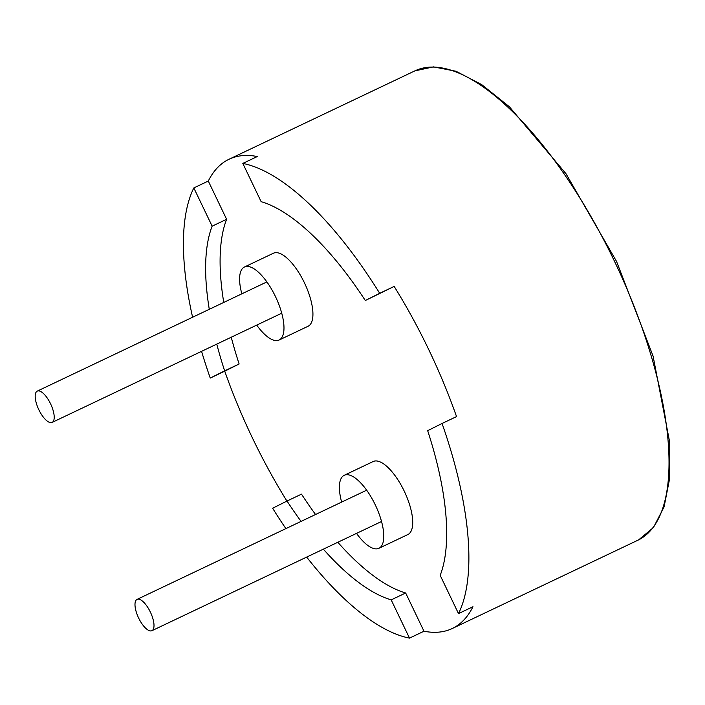 <?xml version="1.0" encoding="UTF-8"?>
<svg xmlns="http://www.w3.org/2000/svg" width="705" height="705" viewBox="0 0 705 705"><rect width="100%" height="100%" fill="white"/><g stroke="black" fill="none" stroke-linecap="round" stroke-linejoin="round"><path stroke-width="1.06" d="M52.188 422.383A17.325 6.574 -115.4 0 0 50.61 403.886A17.325 6.574 -115.4 0 0 37.259 391.125A17.325 6.574 -115.4 0 0 37.215 391.143A17.325 6.574 -115.4 0 0 38.793 409.649A17.325 6.574 -115.4 0 0 52.144 422.41A17.325 6.574 -115.4 0 0 52.188 422.383M151.98 630.667A17.325 6.574 -115.4 0 0 150.403 612.16A17.325 6.574 -115.4 0 0 137.052 599.4A17.325 6.574 -115.4 0 0 137.008 599.426A17.325 6.574 -115.4 0 0 138.585 617.924A17.325 6.574 -115.4 0 0 151.936 630.684A17.325 6.574 -115.4 0 0 151.98 630.667M356.51 533.385A40.414 15.334 -115.4 0 0 378.946 548.296A40.414 15.334 -115.4 0 0 379.052 548.243A40.414 15.334 -115.4 0 0 375.368 505.071A40.414 15.334 -115.4 0 0 344.225 475.293A40.414 15.334 -115.4 0 0 344.119 475.346A40.414 15.334 -115.4 0 0 341.634 502.101M407.781 534.575A40.414 15.334 -115.4 0 0 407.887 534.531A40.414 15.334 -115.4 0 0 407.992 534.478A40.414 15.334 -115.4 0 0 404.317 491.306A40.414 15.334 -115.4 0 0 373.174 461.528A40.414 15.334 -115.4 0 0 373.068 461.581M256.717 325.111A40.414 15.334 -115.4 0 0 279.154 340.013A40.414 15.334 -115.4 0 0 279.259 339.96A40.414 15.334 -115.4 0 0 275.576 296.787A40.414 15.334 -115.4 0 0 244.432 267.019A40.414 15.334 -115.4 0 0 244.327 267.063A40.414 15.334 -115.4 0 0 241.841 293.826M307.997 326.292A40.414 15.334 -115.4 0 0 308.103 326.248A40.414 15.334 -115.4 0 0 308.2 326.195A40.414 15.334 -115.4 0 0 304.525 283.022A40.414 15.334 -115.4 0 0 273.381 253.245A40.414 15.334 -115.4 0 0 273.276 253.298M192.597 317.241A259.828 98.594 -115.4 0 1 193.822 187.935L208.292 181.044A259.828 98.594 64.6 0 1 228.367 159.577A259.828 98.594 64.6 0 1 229.037 159.251A259.828 98.594 64.6 0 1 257.29 156.536L242.811 163.428A259.828 98.594 -115.4 0 1 379.695 293.306L365.305 300.506A219.405 83.252 -115.4 0 0 261.132 201.665L242.811 163.428M638.677 539.845L637.963 540.189A259.828 98.594 -115.4 0 0 638.633 539.863A259.828 98.594 -115.4 0 0 614.98 262.322A259.828 98.594 -115.4 0 0 414.778 70.914L433.469 66.878L456.012 71.258L481.7 84.618L509.371 106.746L565.948 173.65L616.54 261.432L653.086 356.104L669.75 442.546L669.697 478.246L664.075 506.93L653.438 527.543L638.677 539.845L452.231 628.525A259.828 98.594 64.6 0 0 452.901 628.199A259.828 98.594 64.6 0 0 472.976 606.723L458.506 613.606A259.828 98.594 -115.4 0 0 442.061 423.476L456.54 416.593A259.828 98.594 64.6 0 0 394.165 286.424L379.695 293.306M458.506 613.606L440.184 575.368A219.405 83.252 -115.4 0 0 427.671 430.676L442.061 423.476M323.348 549.16A219.405 83.252 -115.4 0 0 391.187 599.876L409.508 638.122L423.987 631.231A259.828 98.594 64.6 0 0 452.231 628.525M285.886 528.618A259.828 98.594 -115.4 0 1 272.632 508.235L287.023 501.035A219.405 83.252 -115.4 0 0 301.079 521.392M306.675 557.091A259.828 98.594 -115.4 0 0 409.508 638.122M286.935 501.079A259.828 98.594 64.6 0 1 224.736 371.174L210.257 378.065A259.828 98.594 -115.4 0 1 201.568 351.337M216.761 344.111A219.405 83.252 -115.4 0 0 224.648 370.865L210.257 378.065M193.822 187.935L212.143 226.173A219.405 83.252 -115.4 0 0 209.279 309.31M394.165 286.424L365.305 300.506M337.818 542.277A219.405 83.252 -115.4 0 0 405.666 592.993L423.987 631.231M405.666 592.993L391.187 599.876M315.549 514.509A219.405 83.252 -115.4 0 1 301.493 494.152L287.023 501.035M231.24 337.228A219.405 83.252 -115.4 0 0 239.127 363.983L224.736 371.174M239.127 363.983L224.648 370.865M208.292 181.044L226.613 219.29L212.143 226.173M226.613 219.29A219.405 83.252 -115.4 0 0 223.749 302.427M37.259 391.125L266.869 281.921M52.144 422.41L281.744 313.205M137.052 599.4L366.662 490.195M151.936 630.684L381.537 521.488M344.225 475.293L373.174 461.528M378.946 548.296L407.887 534.531M244.432 267.019L273.381 253.245M279.154 340.013L308.103 326.248M414.778 70.914L229.037 159.251"/></g></svg>
